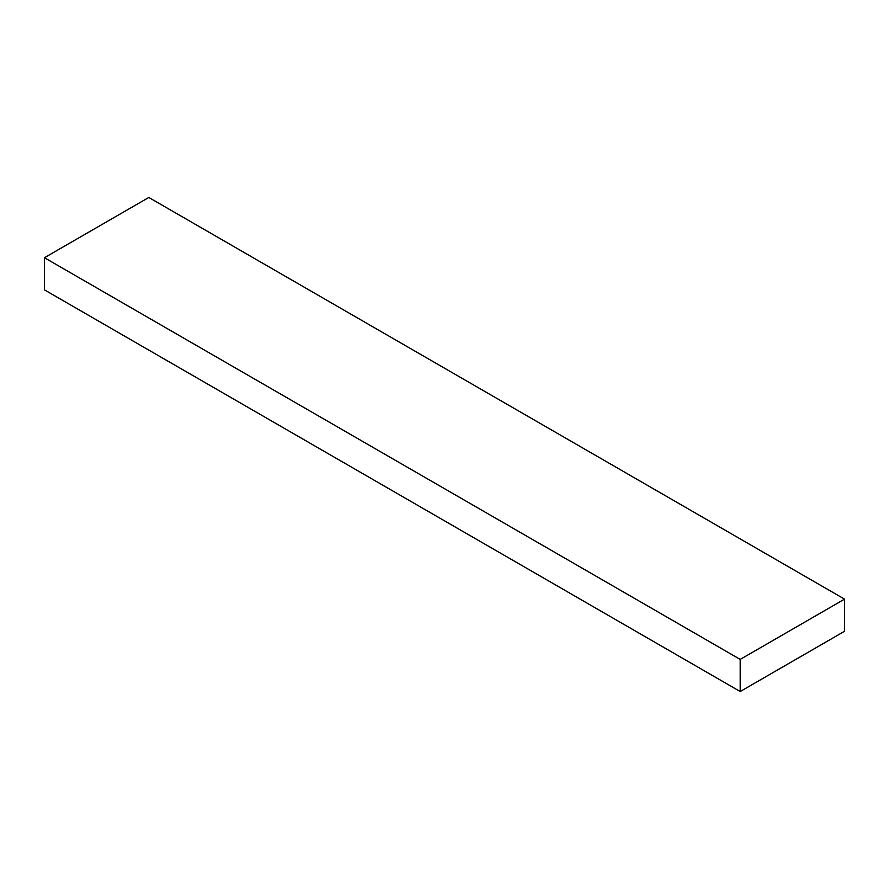 <?xml version="1.0" encoding="UTF-8"?>
<svg xmlns="http://www.w3.org/2000/svg" width="889" height="889" viewBox="0 0 889 889"><rect width="100%" height="100%" fill="white"/><g stroke="black" fill="none" stroke-linecap="round" stroke-linejoin="round"><path stroke-width="1.33" d="M740.193 691.531L44.45 289.858L44.45 257.721L148.807 197.469L844.55 599.142L844.55 631.279L740.193 691.531L740.193 659.405L844.55 599.142M740.193 659.405L44.45 257.721"/></g></svg>
